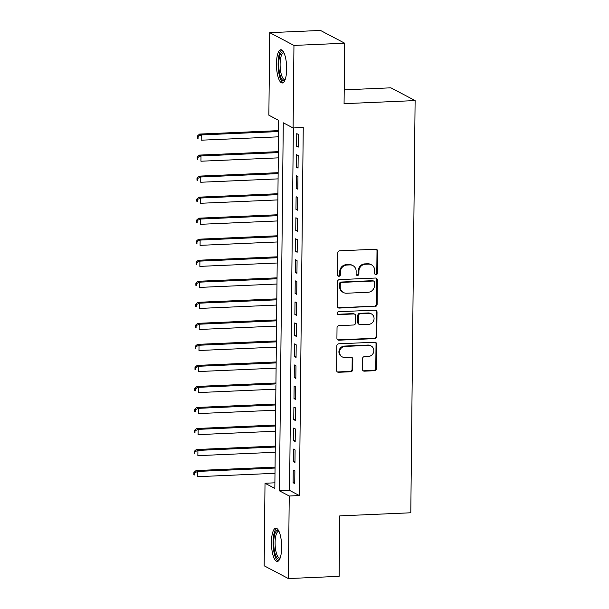 <?xml version="1.0" encoding="UTF-8"?>
<svg xmlns="http://www.w3.org/2000/svg" width="609" height="609" viewBox="0 0 609 609"><rect width="100%" height="100%" fill="white"/><g stroke="black" fill="none" stroke-linecap="round" stroke-linejoin="round"><path stroke-width="0.91" d="M376.019 274.659A1.469 1.378 117.8 0 0 377.435 273.152L377.664 251.22A2.093 1.964 117.8 0 0 375.692 249.241L339.822 250.801A2.093 1.964 117.8 0 0 337.812 252.956L337.584 274.887A1.469 1.378 117.8 0 0 338.962 276.273A1.469 1.378 117.8 0 0 340.37 274.766L340.401 271.926A6.699 6.28 117.8 0 1 346.848 265.044L349.832 264.915A6.699 6.28 117.8 0 1 352.885 265.593A6.699 6.28 117.8 0 1 356.143 271.241L356.113 274.08A1.469 1.378 117.8 0 0 357.491 275.466A1.469 1.378 117.8 0 0 358.899 273.959L358.929 271.119A6.699 6.28 117.8 0 1 365.377 264.237L368.369 264.108A6.699 6.28 117.8 0 1 371.421 264.786A6.699 6.28 117.8 0 1 374.672 270.434L374.642 273.274A1.469 1.378 117.8 0 0 376.019 274.659M375.053 274.286A1.469 1.378 117.8 0 0 376.781 272.809L377.009 250.87A2.093 1.964 117.8 0 0 376.301 249.309M337.995 275.9A1.469 1.378 117.8 0 0 339.715 274.423L339.746 271.584L340.401 271.926M356.524 275.093A1.469 1.378 117.8 0 0 358.244 273.616L358.275 270.777L358.929 271.119M271.447 542.139A16.641 5.062 87.5 0 1 275.824 528.209A16.641 5.062 87.5 0 1 281.655 547.521A16.641 5.062 87.5 0 1 277.27 561.452A16.641 5.062 87.5 0 1 271.447 542.139M276.456 63.694A16.641 5.062 87.5 0 1 280.833 49.763A16.641 5.062 87.5 0 1 286.664 69.068A16.641 5.062 87.5 0 1 282.287 82.999A16.641 5.062 87.5 0 1 276.456 63.694M362.385 369.183A2.093 1.964 117.8 0 0 364.357 371.163L374.421 370.721A2.093 1.964 117.8 0 0 376.431 368.574L376.689 344.214A2.093 1.964 117.8 0 0 374.718 342.235L338.855 343.796A2.093 1.964 117.8 0 0 336.838 345.95L336.579 370.31A2.093 1.964 117.8 0 0 338.551 372.289L350.708 371.756A2.093 1.964 117.8 0 0 352.725 369.61L352.832 359.181A2.093 1.964 117.8 0 0 350.86 357.201L344.831 357.468A5.603 5.253 117.8 0 1 339.738 350.799A5.603 5.253 117.8 0 1 344.945 346.422L368.559 345.394A5.603 5.253 117.8 0 1 373.652 352.063A5.603 5.253 117.8 0 1 368.445 356.44L364.509 356.608A2.093 1.964 117.8 0 0 362.492 358.762L362.385 369.183M269.734 32.658L320.479 30.45L344.709 43.209L344.07 103.675L415.117 100.576L410.801 512.778L339.753 515.876L339.122 576.342L288.377 578.55L264.154 565.791L265.014 483.241L274.834 488.418L278.694 120.376L268.866 115.208L269.734 32.658L293.957 45.424L293.096 127.966L283.276 122.797L279.417 490.831L289.237 496.008L288.377 578.55M344.709 43.209L293.957 45.424M293.363 127.959L289.572 490.39L299.392 495.566L303.244 127.525L293.096 127.966M299.392 495.566L289.237 496.008M375.091 306.525A2.093 1.964 117.8 0 0 377.108 304.371L377.359 280.018A2.093 1.964 117.8 0 0 375.388 278.039L339.525 279.6A2.093 1.964 117.8 0 0 337.508 281.754L337.257 306.106A2.093 1.964 117.8 0 0 339.228 308.085L374.436 306.182A2.093 1.964 117.8 0 0 376.453 304.028L376.705 279.668A2.093 1.964 117.8 0 0 375.997 278.107M377.024 312.113L376.765 336.472A2.093 1.964 117.8 0 1 374.756 338.627L338.893 340.187A2.093 1.964 117.8 0 1 336.922 338.208L337.028 327.787A2.093 1.964 117.8 0 1 339.046 325.632L353.585 325A2.093 1.964 117.8 0 0 355.603 322.846L355.671 315.934A2.093 1.964 117.8 0 0 353.7 313.955L338.558 314.617A1.469 1.378 117.8 0 1 337.226 312.874A1.469 1.378 117.8 0 1 338.589 311.724L375.053 310.141A2.093 1.964 117.8 0 1 377.024 312.113L376.37 311.77L376.111 336.13L376.765 336.472M298.265 147.104L298.395 134.49L296.758 133.63L296.629 146.244L298.265 147.104M298.045 168.137L298.182 155.516L296.537 154.656L296.408 167.277L298.045 168.137M297.824 189.171L297.961 176.549L296.324 175.689L296.187 188.303L297.824 189.171M297.603 210.196L297.74 197.582L296.103 196.715L295.966 209.336L297.603 210.196M297.382 231.23L297.519 218.608L295.883 217.748L295.746 230.369L297.382 231.23M297.162 252.263L297.299 239.642L295.662 238.781L295.525 251.395L297.162 252.263M296.941 273.289L297.078 260.675L295.441 259.807L295.304 272.429L296.941 273.289M296.728 294.322L296.857 281.701L295.22 280.84L295.091 293.462L296.728 294.322M296.507 315.355L296.636 302.734L295 301.874L294.87 314.488L296.507 315.355M296.286 336.381L296.416 323.767L294.779 322.899L294.649 335.521L296.286 336.381M296.065 357.414L296.195 344.793L294.558 343.933L294.429 356.554L296.065 357.414M295.845 378.448L295.974 365.826L294.337 364.966L294.208 377.58L295.845 378.448M295.624 399.474L295.753 386.86L294.117 385.992L293.987 398.613L295.624 399.474M295.403 420.507L295.532 407.885L293.896 407.025L293.766 419.647L295.403 420.507M295.182 441.54L295.312 428.919L293.675 428.058L293.546 440.672L295.182 441.54M294.962 462.566L295.091 449.952L293.454 449.084L293.325 461.706L294.962 462.566M293.241 470.118L293.104 482.739L294.741 483.599L294.878 470.978L293.241 470.118M415.117 100.576L390.894 87.818L344.214 89.85M274.895 482.815L265.014 483.241M289.572 490.39L279.417 490.831M296.629 146.244L298.273 146.175M296.408 167.277L298.052 167.201M296.187 188.303L297.839 188.234M295.966 209.336L297.618 209.268M295.746 230.369L297.398 230.293M295.525 251.395L297.177 251.327M295.304 272.429L296.956 272.36M295.091 293.462L296.735 293.386M294.87 314.488L296.514 314.419M294.649 335.521L296.294 335.452M294.429 356.554L296.073 356.478M294.208 377.58L295.852 377.511M293.987 398.613L295.631 398.545M293.766 419.647L295.411 419.571M293.546 440.672L295.19 440.604M293.325 461.706L294.969 461.63M293.104 482.739L294.748 482.663M371.421 264.786L370.767 264.443A6.699 6.28 117.8 0 0 367.714 263.758L368.369 264.108M358.275 270.777A6.699 6.28 117.8 0 1 364.722 263.895L367.714 263.758M352.885 265.593L352.23 265.25A6.699 6.28 117.8 0 0 349.178 264.565L349.832 264.915M339.746 271.584A6.699 6.28 117.8 0 1 346.194 264.702L349.178 264.565M337.965 307.667A2.093 1.964 117.8 0 0 338.574 307.743L374.436 306.182M374.55 282.409A1.469 1.378 117.8 0 0 373.165 281.023L341.687 282.393A1.469 1.378 117.8 0 0 340.279 283.901L340.241 286.892A6.699 6.28 117.8 0 0 343.499 292.541A6.699 6.28 117.8 0 0 346.551 293.218L368.072 292.282A6.699 6.28 117.8 0 0 374.512 285.4L374.55 282.409M373.835 281.168L373.18 280.825A1.469 1.378 117.8 0 0 372.51 280.68L373.165 281.023M343.499 292.541L342.844 292.198A6.699 6.28 117.8 0 1 339.586 286.55L339.624 283.558A1.469 1.378 117.8 0 1 341.032 282.051L372.51 280.68M337.622 339.769A2.093 1.964 117.8 0 0 338.239 339.845L374.101 338.277A2.093 1.964 117.8 0 0 376.111 336.13M354.659 314.168L354.004 313.825A2.093 1.964 117.8 0 0 353.045 313.612L337.904 314.274L338.558 314.617M368.681 324.346A5.603 5.253 117.8 0 0 371.345 313.863A5.603 5.253 117.8 0 0 368.795 313.3L360.475 313.658A2.093 1.964 117.8 0 0 358.465 315.812L358.389 322.724A2.093 1.964 117.8 0 0 360.361 324.704L368.681 324.346M371.345 313.863L370.691 313.521A5.603 5.253 117.8 0 0 368.141 312.95L368.795 313.3M359.409 324.49L358.754 324.148A2.093 1.964 117.8 0 1 357.734 322.382L357.81 315.47A2.093 1.964 117.8 0 1 359.82 313.315L368.141 312.95M376.37 311.77A2.093 1.964 117.8 0 0 375.662 310.209M371.109 345.958L370.455 345.615A5.603 5.253 117.8 0 0 367.905 345.052L368.559 345.394M342.281 356.897L341.626 356.554A5.603 5.253 117.8 0 1 344.291 346.079L367.905 345.052M337.287 371.871A2.093 1.964 117.8 0 0 337.896 371.939L350.053 371.414A2.093 1.964 117.8 0 0 352.071 369.26L352.177 358.838A2.093 1.964 117.8 0 0 351.469 357.277M363.093 370.744A2.093 1.964 117.8 0 0 363.702 370.82L373.766 370.379A2.093 1.964 117.8 0 0 375.776 368.232L376.035 343.872A2.093 1.964 117.8 0 0 375.327 342.311M278.579 130.63L199.592 134.071L201.229 134.932L201.176 140.192L278.519 136.819M278.572 131.559L201.229 134.932L198.077 136.363L197.423 136.02L197.407 138.121L198.062 138.471L198.077 136.363M198.062 138.471L197.407 138.121M197.423 136.02L199.592 134.071M284.951 80.122A14.395 4.385 87.5 0 1 278.762 63.983A14.395 4.385 87.5 0 1 283.748 52.397M284.038 52.998A13.329 4.057 -92.5 0 0 283.619 52.945A13.329 4.057 -92.5 0 0 280.11 64.112A13.329 4.057 -92.5 0 0 284.776 79.581A13.329 4.057 -92.5 0 0 285.195 79.497M281.761 49.991A16.534 5.032 -92.5 0 0 278.107 63.64A16.534 5.032 -92.5 0 0 283.185 82.687M279.942 558.575A14.395 4.385 87.5 0 1 274.195 549.31A14.395 4.385 87.5 0 1 276.09 531.299A14.395 4.385 87.5 0 1 278.739 530.842M279.029 531.451A13.329 4.057 -92.5 0 0 278.61 531.398A13.329 4.057 -92.5 0 0 277.262 532.251A13.329 4.057 -92.5 0 0 275.298 547.194A13.329 4.057 -92.5 0 0 279.767 558.034A13.329 4.057 -92.5 0 0 280.178 557.943M276.752 528.445A16.534 5.032 -92.5 0 0 275.786 529.305A16.534 5.032 -92.5 0 0 273.251 546.676A16.534 5.032 -92.5 0 0 278.176 561.14M278.366 151.656L199.371 155.097L201.008 155.965L200.955 161.218L278.298 157.853M278.351 152.593L201.008 155.965L197.856 157.396L197.202 157.053L197.187 159.155L197.841 159.497L197.856 157.396M197.841 159.497L197.187 159.155M197.202 157.053L199.371 155.097M278.146 172.69L199.151 176.13L200.787 176.991L200.734 182.251L278.077 178.879M278.13 173.626L200.787 176.991L197.643 178.429L196.989 178.079L196.966 180.188L197.621 180.53L197.643 178.429M197.621 180.53L196.966 180.188M196.989 178.079L199.151 176.13M277.925 193.723L198.93 197.164L200.567 198.024L200.513 203.284L277.856 199.912M277.91 194.652L200.567 198.024L197.423 199.455L196.768 199.113L196.745 201.214L197.4 201.564L197.423 199.455M197.4 201.564L196.745 201.214M196.768 199.113L198.93 197.164M277.704 214.749L198.709 218.189L200.346 219.057L200.292 224.31L277.635 220.945M277.689 215.685L200.346 219.057L197.202 220.488L196.547 220.146L196.524 222.247L197.179 222.589L197.202 220.488M197.179 222.589L196.524 222.247M196.547 220.146L198.709 218.189M277.483 235.782L198.488 239.223L200.125 240.083L200.072 245.343L277.415 241.971M277.476 236.718L200.125 240.083L196.981 241.522L196.326 241.172L196.304 243.28L196.958 243.623L196.981 241.522M196.958 243.623L196.304 243.28M196.326 241.172L198.488 239.223M277.262 256.815L198.268 260.256L199.904 261.116L199.851 266.377L277.194 263.004M277.255 257.744L199.904 261.116L196.76 262.548L196.106 262.205L196.083 264.306L196.737 264.656L196.76 262.548M196.737 264.656L196.083 264.306M196.106 262.205L198.268 260.256M277.042 277.841L198.047 281.282L199.683 282.15L199.63 287.402L276.973 284.038M277.034 278.777L199.683 282.15L196.54 283.581L195.885 283.238L195.862 285.339L196.517 285.682L196.54 283.581M196.517 285.682L195.862 285.339M195.885 283.238L198.047 281.282M276.821 298.874L197.826 302.315L199.463 303.175L199.409 308.436L276.76 305.063M276.813 299.811L199.463 303.175L196.319 304.614L195.664 304.264L195.641 306.373L196.296 306.715L196.319 304.614M196.296 306.715L195.641 306.373M195.664 304.264L197.826 302.315M276.6 319.908L197.605 323.349L199.242 324.209L199.189 329.469L276.539 326.097M276.593 320.836L199.242 324.209L196.098 325.64L195.443 325.297L195.42 327.398L196.075 327.741L196.098 325.64M196.075 327.741L195.42 327.398M195.443 325.297L197.605 323.349M276.379 340.933L197.385 344.374L199.021 345.242L198.968 350.495L276.319 347.13M276.372 341.87L199.021 345.242L195.877 346.673L195.223 346.331L195.2 348.432L195.854 348.774L195.877 346.673M195.854 348.774L195.2 348.432M195.223 346.331L197.385 344.374M276.159 361.967L197.164 365.408L198.8 366.268L198.747 371.528L276.098 368.156M276.151 362.903L198.8 366.268L195.656 367.707L195.002 367.356L194.979 369.457L195.634 369.808L195.656 367.707M195.634 369.808L194.979 369.457M195.002 367.356L197.164 365.408M275.938 383L196.951 386.441L198.587 387.301L198.526 392.561L275.877 389.189M275.93 383.929L198.587 387.301L195.436 388.732L194.781 388.39L194.758 390.491L195.413 390.833L195.436 388.732M195.413 390.833L194.758 390.491M194.781 388.39L196.951 386.441M275.717 404.026L196.73 407.467L198.367 408.334L198.306 413.587L275.656 410.222M275.71 404.962L198.367 408.334L195.215 409.766L194.56 409.423L194.537 411.524L195.192 411.867L195.215 409.766M195.192 411.867L194.537 411.524M194.56 409.423L196.73 407.467M275.496 425.059L196.509 428.5L198.146 429.36L198.085 434.62L275.435 431.248M275.489 425.995L198.146 429.36L194.994 430.791L194.34 430.449L194.317 432.55L194.971 432.9L194.994 430.791M194.971 432.9L194.317 432.55M194.34 430.449L196.509 428.5M275.283 446.092L196.288 449.533L197.925 450.394L197.872 455.646L275.215 452.281M275.268 447.021L197.925 450.394L194.773 451.825L194.119 451.482L194.104 453.583L194.758 453.926L194.773 451.825M194.758 453.926L194.104 453.583M194.119 451.482L196.288 449.533M275.062 467.118L196.068 470.559L197.704 471.419L197.651 476.68L274.994 473.315M275.047 468.055L197.704 471.419L194.56 472.858L193.906 472.508L193.883 474.617L194.537 474.959L194.56 472.858M194.537 474.959L193.883 474.617M193.906 472.508L196.068 470.559M376.781 272.809L377.435 273.152M339.715 274.423L340.37 274.766M358.244 273.616L358.899 273.959M364.722 263.895L365.377 264.237M346.194 264.702L346.848 265.044M377.009 250.87L377.664 251.22M338.574 307.743L339.228 308.085M376.705 279.668L377.359 280.018M376.453 304.028L377.108 304.371M341.032 282.051L341.687 282.393M339.624 283.558L340.279 283.901M339.586 286.55L340.241 286.892M374.101 338.277L374.756 338.627M338.239 339.845L338.893 340.187M353.045 313.612L353.7 313.955M359.82 313.315L360.475 313.658M357.81 315.47L358.465 315.812M357.734 322.382L358.389 322.724M344.291 346.079L344.945 346.422M352.177 358.838L352.832 359.181M352.071 369.26L352.725 369.61M350.053 371.414L350.708 371.756M337.896 371.939L338.551 372.289M376.035 343.872L376.689 344.214M375.776 368.232L376.431 368.574M373.766 370.379L374.421 370.721M363.702 370.82L364.357 371.163"/></g></svg>
